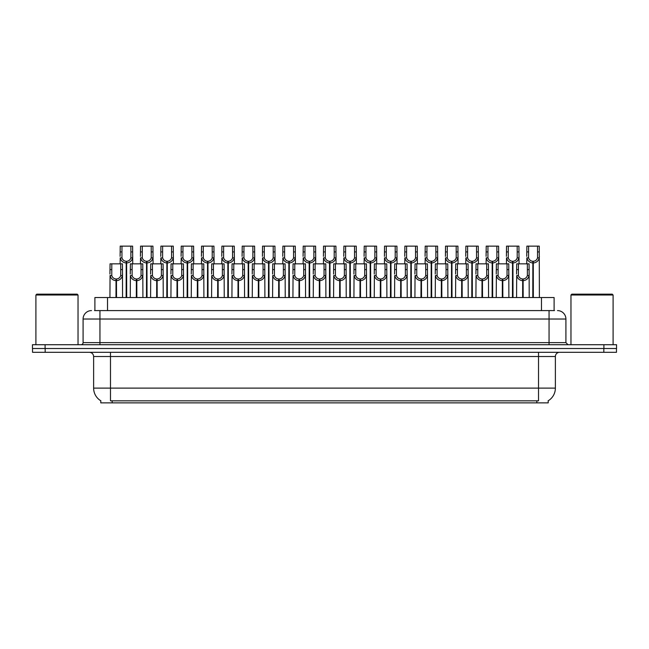 <?xml version="1.0" encoding="UTF-8"?>
<svg xmlns="http://www.w3.org/2000/svg" width="649" height="649" viewBox="0 0 649 649"><rect width="100%" height="100%" fill="white"/><g stroke="black" fill="none" stroke-linecap="round" stroke-linejoin="round"><path stroke-width="0.97" d="M94.892 310.595L94.892 297.534L554.108 297.534L554.108 310.595M548.21 400.766L548.21 402.867L100.79 402.867L100.79 400.766M100.911 400.839A14.749 14.749 0 0 1 93.626 388.118L110.476 388.118L110.476 400.839L538.524 400.839L538.524 388.118L555.374 388.118L555.374 356.52A4.21 4.21 0 0 1 559.592 352.31M93.626 388.118L93.626 356.52C93.375 353.965 91.971 352.553 89.408 352.31M548.089 400.839A14.749 14.749 0 0 0 555.374 388.118M45.17 352.31L616.469 352.31L616.469 348.513L32.531 348.513L32.531 352.31L45.17 352.31L45.17 348.513M616.469 352.31L616.469 348.513M94.705 310.595L554.489 310.595M94.511 310.595L99.946 310.595L99.946 319.024L83.088 319.024L83.088 342.615A2.109 2.109 0 0 1 80.987 344.724M91.517 310.595A8.429 8.429 0 0 0 83.088 319.024M557.483 310.595A8.429 8.429 0 0 1 565.912 319.024L565.912 342.615L568.013 344.724M45.089 344.724L32.45 344.724L32.45 348.513L45.089 348.513L45.089 344.724L603.911 344.724L603.911 348.513L616.55 348.513L616.55 344.724L603.911 344.724M522.623 297.534L522.696 278.997C520.539 278.778 519.111 277.634 518.421 275.565L518.446 263.835L529.089 263.835L529.219 297.534M522.623 280.684C519.484 280.327 517.504 278.624 516.693 275.565L516.58 297.534M516.58 274.056L516.709 263.835L518.446 263.835M523.102 297.534L523.102 278.997C525.268 278.778 526.688 277.634 527.377 275.565L527.361 263.835M523.102 278.997L523.175 297.534M522.696 278.997L522.696 297.534M529.219 274.056L529.105 275.565C528.294 278.624 526.315 280.327 523.175 280.684M532.788 297.534L532.861 261.304C530.704 261.085 529.276 259.941 528.586 257.872L528.611 246.133L539.254 246.133L539.384 297.534M532.788 262.991C529.649 262.634 527.678 260.93 526.858 257.872L526.745 263.835M526.745 256.363L526.874 246.133L528.611 246.133M533.267 297.534L533.267 261.304C535.433 261.085 536.853 259.941 537.542 257.872L537.526 246.133M533.267 261.304L533.34 297.534M532.861 261.304L532.861 297.534M539.384 256.363L539.27 257.872C538.459 260.93 536.48 262.634 533.34 262.991M502.294 297.534L502.367 278.997C500.201 278.778 498.781 277.634 498.091 275.565L498.108 263.835L508.759 263.835L508.889 297.534M502.294 280.684C499.154 280.327 497.175 278.624 496.363 275.565L496.25 297.534M496.25 274.056L496.38 263.835L498.108 263.835M502.772 297.534L502.772 278.997C504.93 278.778 506.358 277.634 507.047 275.565L507.023 263.835M502.772 278.997L502.845 297.534M502.367 278.997L502.367 297.534M508.889 274.056L508.775 275.565C507.964 278.624 505.985 280.327 502.845 280.684M481.964 297.534L482.037 278.997C479.871 278.778 478.443 277.634 477.761 275.565L477.778 263.835L488.429 263.835L488.559 297.534M481.964 280.684C478.816 280.327 476.845 278.624 476.033 275.565L475.92 297.534M475.92 274.056L476.041 263.835L477.778 263.835M482.434 297.534L482.434 278.997C484.6 278.778 486.028 277.634 486.709 275.565L486.693 263.835M482.434 278.997L482.515 297.534M482.037 278.997L482.037 297.534M488.559 274.056L488.437 275.565C487.626 278.624 485.655 280.327 482.515 280.684M461.626 297.534L461.699 278.997C459.541 278.778 458.113 277.634 457.423 275.565L457.448 263.835L468.091 263.835L468.221 297.534M461.626 280.684C458.486 280.327 456.507 278.624 455.695 275.565L455.582 297.534M455.582 274.056L455.712 263.835L457.448 263.835M462.104 297.534L462.104 278.997C464.27 278.778 465.69 277.634 466.38 275.565L466.363 263.835M462.104 278.997L462.177 297.534M461.699 278.997L461.699 297.534M468.221 274.056L468.107 275.565C467.296 278.624 465.317 280.327 462.177 280.684M441.296 297.534L441.369 278.997C439.203 278.778 437.783 277.634 437.093 275.565L437.118 263.835L447.761 263.835L447.891 297.534M441.296 280.684C438.156 280.327 436.177 278.624 435.365 275.565L435.252 297.534M435.252 274.056L435.382 263.835L437.118 263.835M441.774 297.534L441.774 278.997C443.932 278.778 445.36 277.634 446.05 275.565L446.025 263.835M441.774 278.997L441.847 297.534M441.369 278.997L441.369 297.534M447.891 274.056L447.778 275.565C446.966 278.624 444.987 280.327 441.847 280.684M512.459 297.534L512.532 261.304C510.365 261.085 508.946 259.941 508.256 257.872L508.281 246.133L518.924 246.133L519.054 263.835M512.459 262.991C509.319 262.634 507.34 260.93 506.528 257.872L506.415 263.835M506.415 256.363L506.544 246.133L508.281 246.133M512.937 297.534L512.937 261.304C515.103 261.085 516.523 259.941 517.212 257.872L517.188 246.133M512.937 261.304L513.01 297.534M512.532 261.304L512.532 297.534M519.054 256.363L518.94 257.872C518.129 260.93 516.15 262.634 513.01 262.991M492.129 297.534L492.202 261.304C490.036 261.085 488.608 259.941 487.926 257.872L487.943 246.133L498.594 246.133L498.724 263.835M492.129 262.991C488.989 262.634 487.01 260.93 486.198 257.872L486.085 263.835M486.085 256.363L486.215 246.133L487.943 246.133M492.607 297.534L492.607 261.304C494.765 261.085 496.193 259.941 496.883 257.872L496.858 246.133M492.607 261.304L492.68 297.534M492.202 261.304L492.202 297.534M498.724 256.363L498.61 257.872C497.791 260.93 495.82 262.634 492.68 262.991M471.791 297.534L471.864 261.304C469.706 261.085 468.278 259.941 467.596 257.872L467.613 246.133L478.256 246.133L478.386 263.835M471.791 262.991C468.651 262.634 466.68 260.93 465.868 257.872L465.747 263.835M465.747 256.363L465.877 246.133L467.613 246.133M472.269 297.534L472.269 261.304C474.435 261.085 475.863 259.941 476.544 257.872L476.528 246.133M472.269 261.304L472.342 297.534M471.864 261.304L471.864 297.534M478.386 256.363L478.272 257.872C477.461 260.93 475.49 262.634 472.342 262.991M451.461 297.534L451.534 261.304C449.376 261.085 447.948 259.941 447.258 257.872L447.283 246.133L457.926 246.133L458.056 263.835M451.461 262.991C448.321 262.634 446.342 260.93 445.53 257.872L445.417 263.835M445.417 256.363L445.547 246.133L447.283 246.133M451.939 297.534L451.939 261.304C454.105 261.085 455.525 259.941 456.215 257.872L456.19 246.133M451.939 261.304L452.012 297.534M451.534 261.304L451.534 297.534M458.056 256.363L457.943 257.872C457.131 260.93 455.152 262.634 452.012 262.991M35.906 295.011L36.75 294.167L77.19 294.167L78.034 295.011L35.906 295.011L35.906 344.724M78.034 295.011L78.034 344.724M570.966 295.011L571.81 294.167L612.25 294.167L613.094 295.011L570.966 295.011L570.966 344.724M613.094 295.011L613.094 344.724M420.966 297.534L421.039 278.997C418.873 278.778 417.445 277.634 416.763 275.565L416.78 263.835L427.431 263.835L427.561 297.534M420.966 280.684C417.826 280.327 415.847 278.624 415.036 275.565L414.922 297.534M414.922 274.056L415.052 263.835L416.78 263.835M421.444 297.534L421.444 278.997C423.602 278.778 425.03 277.634 425.72 275.565L425.695 263.835M421.444 278.997L421.517 297.534M421.039 278.997L421.039 297.534M427.561 274.056L427.448 275.565C426.628 278.624 424.657 280.327 421.517 280.684M400.628 297.534L400.701 278.997C398.543 278.778 397.115 277.634 396.434 275.565L396.45 263.835L407.093 263.835L407.223 297.534M400.628 280.684C397.488 280.327 395.517 278.624 394.706 275.565L394.584 297.534M394.584 274.056L394.714 263.835L396.45 263.835M401.106 297.534L401.106 278.997C403.272 278.778 404.7 277.634 405.382 275.565L405.365 263.835M401.106 278.997L401.179 297.534M400.701 278.997L400.701 297.534M407.223 274.056L407.11 275.565C406.298 278.624 404.319 280.327 401.179 280.684M380.298 297.534L380.371 278.997C378.213 278.778 376.785 277.634 376.096 275.565L376.12 263.835L386.763 263.835L386.893 297.534M380.298 280.684C377.158 280.327 375.179 278.624 374.368 275.565L374.254 297.534M374.254 274.056L374.384 263.835L376.12 263.835M380.776 297.534L380.776 278.997C382.942 278.778 384.362 277.634 385.052 275.565L385.027 263.835M380.776 278.997L380.849 297.534M380.371 278.997L380.371 297.534M386.893 274.056L386.78 275.565C385.968 278.624 383.989 280.327 380.849 280.684M359.968 297.534L360.041 278.997C357.875 278.778 356.455 277.634 355.766 275.565L355.782 263.835L366.434 263.835L366.563 297.534M359.968 280.684C356.828 280.327 354.849 278.624 354.038 275.565L353.924 297.534M353.924 274.056L354.054 263.835L355.782 263.835M360.446 297.534L360.446 278.997C362.604 278.778 364.032 277.634 364.722 275.565L364.697 263.835M360.446 278.997L360.519 297.534M360.041 278.997L360.041 297.534M366.563 274.056L366.45 275.565C365.638 278.624 363.659 280.327 360.519 280.684M431.131 297.534L431.204 261.304C429.038 261.085 427.618 259.941 426.928 257.872L426.945 246.133L437.596 246.133L437.726 263.835M431.131 262.991C427.991 262.634 426.012 260.93 425.2 257.872L425.087 263.835M425.087 256.363L425.217 246.133L426.945 246.133M431.609 297.534L431.609 261.304C433.767 261.085 435.195 259.941 435.885 257.872L435.86 246.133M431.609 261.304L431.682 297.534M431.204 261.304L431.204 297.534M437.726 256.363L437.613 257.872C436.801 260.93 434.822 262.634 431.682 262.991M410.801 297.534L410.874 261.304C408.708 261.085 407.28 259.941 406.599 257.872L406.615 246.133L417.266 246.133L417.396 263.835M410.801 262.991C407.653 262.634 405.682 260.93 404.871 257.872L404.757 263.835M404.757 256.363L404.879 246.133L406.615 246.133M411.271 297.534L411.271 261.304C413.437 261.085 414.865 259.941 415.547 257.872L415.53 246.133M411.271 261.304L411.344 297.534M410.874 261.304L410.874 297.534M417.396 256.363L417.275 257.872C416.463 260.93 414.492 262.634 411.344 262.991M390.463 297.534L390.536 261.304C388.378 261.085 386.95 259.941 386.26 257.872L386.285 246.133L396.928 246.133L397.058 263.835M390.463 262.991C387.323 262.634 385.344 260.93 384.533 257.872L384.419 263.835M384.419 256.363L384.549 246.133L386.285 246.133M390.941 297.534L390.941 261.304C393.107 261.085 394.527 259.941 395.217 257.872L395.2 246.133M390.941 261.304L391.014 297.534M390.536 261.304L390.536 297.534M397.058 256.363L396.945 257.872C396.133 260.93 394.154 262.634 391.014 262.991M370.133 297.534L370.206 261.304C368.04 261.085 366.62 259.941 365.931 257.872L365.955 246.133L376.598 246.133L376.728 263.835M370.133 262.991C366.993 262.634 365.014 260.93 364.203 257.872L364.089 263.835M364.089 256.363L364.219 246.133L365.955 246.133M370.611 297.534L370.611 261.304C372.769 261.085 374.197 259.941 374.887 257.872L374.862 246.133M370.611 261.304L370.684 297.534M370.206 261.304L370.206 297.534M376.728 256.363L376.615 257.872C375.803 260.93 373.824 262.634 370.684 262.991M339.638 297.534L339.711 278.997C337.545 278.778 336.117 277.634 335.436 275.565L335.452 263.835L346.104 263.835L346.225 297.534M339.638 280.684C336.49 280.327 334.519 278.624 333.708 275.565L333.594 297.534M333.594 274.056L333.716 263.835L335.452 263.835M340.108 297.534L340.108 278.997C342.274 278.778 343.702 277.634 344.384 275.565L344.368 263.835M340.108 278.997L340.181 297.534M339.711 278.997L339.711 297.534M346.225 274.056L346.112 275.565C345.3 278.624 343.329 280.327 340.181 280.684M319.3 297.534L319.373 278.997C317.215 278.778 315.787 277.634 315.098 275.565L315.122 263.835L325.766 263.835L325.895 297.534M319.3 280.684C316.16 280.327 314.181 278.624 313.37 275.565L313.256 297.534M313.256 274.056L313.386 263.835L315.122 263.835M319.779 297.534L319.779 278.997C321.945 278.778 323.364 277.634 324.054 275.565L324.038 263.835M319.779 278.997L319.852 297.534M319.373 278.997L319.373 297.534M325.895 274.056L325.782 275.565C324.971 278.624 322.991 280.327 319.852 280.684M298.97 297.534L299.043 278.997C296.877 278.778 295.457 277.634 294.768 275.565L294.792 263.835L305.436 263.835L305.565 297.534M298.97 280.684C295.83 280.327 293.851 278.624 293.04 275.565L292.926 297.534M292.926 274.056L293.056 263.835L294.792 263.835M299.449 297.534L299.449 278.997C301.607 278.778 303.034 277.634 303.724 275.565L303.7 263.835M299.449 278.997L299.522 297.534M299.043 278.997L299.043 297.534M305.565 274.056L305.452 275.565C304.641 278.624 302.661 280.327 299.522 280.684M278.64 297.534L278.713 278.997C276.547 278.778 275.119 277.634 274.438 275.565L274.454 263.835L285.106 263.835L285.236 297.534M278.64 280.684C275.501 280.327 273.521 278.624 272.71 275.565L272.596 297.534M272.596 274.056L272.726 263.835L274.454 263.835M279.119 297.534L279.119 278.997C281.277 278.778 282.704 277.634 283.386 275.565L283.37 263.835M279.119 278.997L279.192 297.534M278.713 278.997L278.713 297.534M285.236 274.056L285.122 275.565C284.303 278.624 282.331 280.327 279.192 280.684M258.302 297.534L258.375 278.997C256.217 278.778 254.789 277.634 254.1 275.565L254.124 263.835L264.768 263.835L264.897 297.534M258.302 280.684C255.162 280.327 253.191 278.624 252.372 275.565L252.258 297.534M252.258 274.056L252.388 263.835L254.124 263.835M258.781 297.534L258.781 278.997C260.947 278.778 262.374 277.634 263.056 275.565L263.04 263.835M258.781 278.997L258.854 297.534M258.375 278.997L258.375 297.534M264.897 274.056L264.784 275.565C263.973 278.624 261.993 280.327 258.854 280.684M237.972 297.534L238.045 278.997C235.887 278.778 234.459 277.634 233.77 275.565L233.794 263.835L244.438 263.835L244.568 297.534M237.972 280.684C234.833 280.327 232.853 278.624 232.042 275.565L231.928 297.534M231.928 274.056L232.058 263.835L233.794 263.835M238.451 297.534L238.451 278.997C240.617 278.778 242.036 277.634 242.726 275.565L242.702 263.835M238.451 278.997L238.524 297.534M238.045 278.997L238.045 297.534M244.568 274.056L244.454 275.565C243.643 278.624 241.663 280.327 238.524 280.684M349.803 297.534L349.876 261.304C347.71 261.085 346.282 259.941 345.601 257.872L345.617 246.133L356.269 246.133L356.398 263.835M349.803 262.991C346.663 262.634 344.684 260.93 343.873 257.872L343.759 263.835M343.759 256.363L343.889 246.133L345.617 246.133M350.282 297.534L350.282 261.304C352.439 261.085 353.867 259.941 354.549 257.872L354.532 246.133M350.282 261.304L350.355 297.534M349.876 261.304L349.876 297.534M356.398 256.363L356.285 257.872C355.465 260.93 353.494 262.634 350.355 262.991M329.465 297.534L329.538 261.304C327.38 261.085 325.952 259.941 325.271 257.872L325.287 246.133L335.931 246.133L336.06 263.835M329.465 262.991C326.325 262.634 324.354 260.93 323.535 257.872L323.421 263.835M323.421 256.363L323.551 246.133L325.287 246.133M329.943 297.534L329.943 261.304C332.11 261.085 333.537 259.941 334.219 257.872L334.203 246.133M329.943 261.304L330.017 297.534M329.538 261.304L329.538 297.534M336.06 256.363L335.947 257.872C335.135 260.93 333.156 262.634 330.017 262.991M309.135 297.534L309.208 261.304C307.05 261.085 305.622 259.941 304.933 257.872L304.957 246.133L315.601 246.133L315.73 263.835M309.135 262.991C305.995 262.634 304.016 260.93 303.205 257.872L303.091 263.835M303.091 256.363L303.221 246.133L304.957 246.133M309.614 297.534L309.614 261.304C311.78 261.085 313.199 259.941 313.889 257.872L313.865 246.133M309.614 261.304L309.687 297.534M309.208 261.304L309.208 297.534M315.73 256.363L315.617 257.872C314.806 260.93 312.826 262.634 309.687 262.991M288.805 297.534L288.878 261.304C286.712 261.085 285.292 259.941 284.603 257.872L284.619 246.133L295.271 246.133L295.4 263.835M288.805 262.991C285.665 262.634 283.686 260.93 282.875 257.872L282.761 263.835M282.761 256.363L282.891 246.133L284.619 246.133M289.284 297.534L289.284 261.304C291.442 261.085 292.869 259.941 293.559 257.872L293.535 246.133M289.284 261.304L289.357 297.534M288.878 261.304L288.878 297.534M295.4 256.363L295.287 257.872C294.476 260.93 292.496 262.634 289.357 262.991M268.475 297.534L268.548 261.304C266.382 261.085 264.954 259.941 264.273 257.872L264.289 246.133L274.941 246.133L275.062 263.835M268.475 262.991C265.327 262.634 263.356 260.93 262.545 257.872L262.423 263.835M262.423 256.363L262.553 246.133L264.289 246.133M268.946 297.534L268.946 261.304C271.112 261.085 272.539 259.941 273.221 257.872L273.205 246.133M268.946 261.304L269.019 297.534M268.548 261.304L268.548 297.534M275.062 256.363L274.949 257.872C274.138 260.93 272.166 262.634 269.019 262.991M248.137 297.534L248.21 261.304C246.052 261.085 244.624 259.941 243.935 257.872L243.959 246.133L254.603 246.133L254.733 263.835M248.137 262.991C244.998 262.634 243.018 260.93 242.207 257.872L242.093 263.835M242.093 256.363L242.223 246.133L243.959 246.133M248.616 297.534L248.616 261.304C250.782 261.085 252.201 259.941 252.891 257.872L252.875 246.133M248.616 261.304L248.689 297.534M248.21 261.304L248.21 297.534M254.733 256.363L254.619 257.872C253.808 260.93 251.828 262.634 248.689 262.991M217.642 297.534L217.715 278.997C215.549 278.778 214.129 277.634 213.44 275.565L213.456 263.835L224.108 263.835L224.238 297.534M217.642 280.684C214.503 280.327 212.523 278.624 211.712 275.565L211.598 297.534M211.598 274.056L211.728 263.835L213.456 263.835M218.121 297.534L218.121 278.997C220.279 278.778 221.707 277.634 222.396 275.565L222.372 263.835M218.121 278.997L218.194 297.534M217.715 278.997L217.715 297.534M224.238 274.056L224.124 275.565C223.313 278.624 221.333 280.327 218.194 280.684M197.304 297.534L197.385 278.997C195.219 278.778 193.791 277.634 193.11 275.565L193.126 263.835L203.778 263.835L203.9 297.534M197.304 280.684C194.165 280.327 192.193 278.624 191.382 275.565L191.26 297.534M191.26 274.056L191.39 263.835L193.126 263.835M197.783 297.534L197.783 278.997C199.949 278.778 201.377 277.634 202.058 275.565L202.042 263.835M197.783 278.997L197.856 297.534M197.385 278.997L197.385 297.534M203.9 274.056L203.786 275.565C202.975 278.624 201.003 280.327 197.856 280.684M176.974 297.534L177.047 278.997C174.889 278.778 173.461 277.634 172.772 275.565L172.796 263.835L183.44 263.835L183.57 297.534M176.974 280.684C173.835 280.327 171.855 278.624 171.044 275.565L170.93 297.534M170.93 274.056L171.06 263.835L172.796 263.835M177.453 297.534L177.453 278.997C179.619 278.778 181.039 277.634 181.728 275.565L181.712 263.835M177.453 278.997L177.526 297.534M177.047 278.997L177.047 297.534M183.57 274.056L183.456 275.565C182.645 278.624 180.665 280.327 177.526 280.684M156.644 297.534L156.717 278.997C154.551 278.778 153.132 277.634 152.442 275.565L152.458 263.835L163.11 263.835L163.24 297.534M156.644 280.684C153.505 280.327 151.525 278.624 150.714 275.565L150.6 297.534M150.6 274.056L150.73 263.835L152.458 263.835M157.123 297.534L157.123 278.997C159.281 278.778 160.709 277.634 161.398 275.565L161.374 263.835M157.123 278.997L157.196 297.534M156.717 278.997L156.717 297.534M163.24 274.056L163.126 275.565C162.315 278.624 160.335 280.327 157.196 280.684M136.314 297.534L136.387 278.997C134.221 278.778 132.794 277.634 132.112 275.565L132.128 263.835L142.78 263.835L142.91 297.534M136.314 280.684C133.167 280.327 131.195 278.624 130.384 275.565L130.271 297.534M130.271 274.056L130.4 263.835L132.128 263.835M136.793 297.534L136.793 278.997C138.951 278.778 140.379 277.634 141.06 275.565L141.044 263.835M136.793 278.997L136.866 297.534M136.387 278.997L136.387 297.534M142.91 274.056L142.788 275.565C141.977 278.624 140.006 280.327 136.866 280.684M115.976 297.534L116.049 278.997C113.891 278.778 112.464 277.634 111.774 275.565L111.798 263.835L122.442 263.835L122.572 297.534M115.976 280.684C112.837 280.327 110.865 278.624 110.046 275.565L109.932 297.534M109.932 274.056L110.062 263.835L111.798 263.835M116.455 297.534L116.455 278.997C118.621 278.778 120.041 277.634 120.73 275.565L120.714 263.835M116.455 278.997L116.528 297.534M116.049 278.997L116.049 297.534M122.572 274.056L122.458 275.565C121.647 278.624 119.667 280.327 116.528 280.684M227.807 297.534L227.88 261.304C225.714 261.085 224.294 259.941 223.605 257.872L223.629 246.133L234.273 246.133L234.403 263.835M227.807 262.991C224.668 262.634 222.688 260.93 221.877 257.872L221.763 263.835M221.763 256.363L221.893 246.133L223.629 246.133M228.286 297.534L228.286 261.304C230.444 261.085 231.871 259.941 232.561 257.872L232.537 246.133M228.286 261.304L228.359 297.534M227.88 261.304L227.88 297.534M234.403 256.363L234.289 257.872C233.478 260.93 231.498 262.634 228.359 262.991M207.477 297.534L207.55 261.304C205.384 261.085 203.956 259.941 203.275 257.872L203.291 246.133L213.943 246.133L214.073 263.835M207.477 262.991C204.338 262.634 202.358 260.93 201.547 257.872L201.433 263.835M201.433 256.363L201.563 246.133L203.291 246.133M207.956 297.534L207.956 261.304C210.114 261.085 211.542 259.941 212.223 257.872L212.207 246.133M207.956 261.304L208.029 297.534M207.55 261.304L207.55 297.534M214.073 256.363L213.951 257.872C213.14 260.93 211.168 262.634 208.029 262.991M187.139 297.534L187.212 261.304C185.054 261.085 183.626 259.941 182.937 257.872L182.961 246.133L193.605 246.133L193.735 263.835M187.139 262.991C184 262.634 182.028 260.93 181.209 257.872L181.095 263.835M181.095 256.363L181.225 246.133L182.961 246.133M187.618 297.534L187.618 261.304C189.784 261.085 191.212 259.941 191.893 257.872L191.877 246.133M187.618 261.304L187.691 297.534M187.212 261.304L187.212 297.534M193.735 256.363L193.621 257.872C192.81 260.93 190.83 262.634 187.691 262.991M166.809 297.534L166.882 261.304C164.724 261.085 163.297 259.941 162.607 257.872L162.631 246.133L173.275 246.133L173.405 263.835M166.809 262.991C163.67 262.634 161.69 260.93 160.879 257.872L160.765 263.835M160.765 256.363L160.895 246.133L162.631 246.133M167.288 297.534L167.288 261.304C169.454 261.085 170.874 259.941 171.563 257.872L171.539 246.133M167.288 261.304L167.361 297.534M166.882 261.304L166.882 297.534M173.405 256.363L173.291 257.872C172.48 260.93 170.5 262.634 167.361 262.991M146.479 297.534L146.552 261.304C144.386 261.085 142.967 259.941 142.277 257.872L142.293 246.133L152.945 246.133L153.075 263.835M146.479 262.991C143.34 262.634 141.36 260.93 140.549 257.872L140.435 263.835M140.435 256.363L140.565 246.133L142.293 246.133M146.958 297.534L146.958 261.304C149.116 261.085 150.544 259.941 151.233 257.872L151.209 246.133M146.958 261.304L147.031 297.534M146.552 261.304L146.552 297.534M153.075 256.363L152.961 257.872C152.15 260.93 150.17 262.634 147.031 262.991M126.141 297.534L126.222 261.304C124.056 261.085 122.629 259.941 121.947 257.872L121.963 246.133L132.615 246.133L132.737 263.835M126.141 262.991C123.002 262.634 121.03 260.93 120.219 257.872L120.097 263.835M120.097 256.363L120.227 246.133L121.963 246.133M126.62 297.534L126.62 261.304C128.786 261.085 130.214 259.941 130.895 257.872L130.879 246.133M126.62 261.304L126.693 297.534M126.222 261.304L126.222 297.534M132.737 256.363L132.623 257.872C131.812 260.93 129.841 262.634 126.693 262.991M536.837 402.867L536.837 400.766M112.163 402.867L112.163 400.766M107.531 310.595L107.531 297.534M541.469 310.595L541.469 297.534M538.524 352.31L538.524 356.52L93.626 356.52M555.374 356.52L538.524 356.52L538.524 388.118L110.476 388.118L110.476 352.31M603.83 352.31L603.83 348.513M99.946 344.724L99.946 342.615L565.912 342.615M83.088 342.615L99.946 342.615L99.946 319.024L549.054 319.024L549.054 344.724M565.912 319.024L549.054 319.024L549.054 310.595M518.446 269.611L516.709 269.611M518.421 275.565L516.693 275.565M529.105 275.565L527.377 275.565M529.089 269.611L527.361 269.611M528.611 251.917L526.874 251.917M528.586 257.872L526.858 257.872M539.27 257.872L537.542 257.872M539.254 251.917L537.526 251.917M498.108 269.611L496.38 269.611M498.091 275.565L496.363 275.565M508.775 275.565L507.047 275.565M508.759 269.611L507.023 269.611M477.778 269.611L476.041 269.611M477.761 275.565L476.033 275.565M488.437 275.565L486.709 275.565M488.429 269.611L486.693 269.611M457.448 269.611L455.712 269.611M457.423 275.565L455.695 275.565M468.107 275.565L466.38 275.565M468.091 269.611L466.363 269.611M437.118 269.611L435.382 269.611M437.093 275.565L435.365 275.565M447.778 275.565L446.05 275.565M447.761 269.611L446.025 269.611M508.281 251.917L506.544 251.917M508.256 257.872L506.528 257.872M518.94 257.872L517.212 257.872M518.924 251.917L517.188 251.917M487.943 251.917L486.215 251.917M487.926 257.872L486.198 257.872M498.61 257.872L496.883 257.872M498.594 251.917L496.858 251.917M467.613 251.917L465.877 251.917M467.596 257.872L465.868 257.872M478.272 257.872L476.544 257.872M478.256 251.917L476.528 251.917M447.283 251.917L445.547 251.917M447.258 257.872L445.53 257.872M457.943 257.872L456.215 257.872M457.926 251.917L456.19 251.917M416.78 269.611L415.052 269.611M416.763 275.565L415.036 275.565M427.448 275.565L425.72 275.565M427.431 269.611L425.695 269.611M396.45 269.611L394.714 269.611M396.434 275.565L394.706 275.565M407.11 275.565L405.382 275.565M407.093 269.611L405.365 269.611M376.12 269.611L374.384 269.611M376.096 275.565L374.368 275.565M386.78 275.565L385.052 275.565M386.763 269.611L385.027 269.611M355.782 269.611L354.054 269.611M355.766 275.565L354.038 275.565M366.45 275.565L364.722 275.565M366.434 269.611L364.697 269.611M426.945 251.917L425.217 251.917M426.928 257.872L425.2 257.872M437.613 257.872L435.885 257.872M437.596 251.917L435.86 251.917M406.615 251.917L404.879 251.917M406.599 257.872L404.871 257.872M417.275 257.872L415.547 257.872M417.266 251.917L415.53 251.917M386.285 251.917L384.549 251.917M386.26 257.872L384.533 257.872M396.945 257.872L395.217 257.872M396.928 251.917L395.2 251.917M365.955 251.917L364.219 251.917M365.931 257.872L364.203 257.872M376.615 257.872L374.887 257.872M376.598 251.917L374.862 251.917M335.452 269.611L333.716 269.611M335.436 275.565L333.708 275.565M346.112 275.565L344.384 275.565M346.104 269.611L344.368 269.611M315.122 269.611L313.386 269.611M315.098 275.565L313.37 275.565M325.782 275.565L324.054 275.565M325.766 269.611L324.038 269.611M294.792 269.611L293.056 269.611M294.768 275.565L293.04 275.565M305.452 275.565L303.724 275.565M305.436 269.611L303.7 269.611M274.454 269.611L272.726 269.611M274.438 275.565L272.71 275.565M285.122 275.565L283.386 275.565M285.106 269.611L283.37 269.611M254.124 269.611L252.388 269.611M254.1 275.565L252.372 275.565M264.784 275.565L263.056 275.565M264.768 269.611L263.04 269.611M233.794 269.611L232.058 269.611M233.77 275.565L232.042 275.565M244.454 275.565L242.726 275.565M244.438 269.611L242.702 269.611M345.617 251.917L343.889 251.917M345.601 257.872L343.873 257.872M356.285 257.872L354.549 257.872M356.269 251.917L354.532 251.917M325.287 251.917L323.551 251.917M325.271 257.872L323.535 257.872M335.947 257.872L334.219 257.872M335.931 251.917L334.203 251.917M304.957 251.917L303.221 251.917M304.933 257.872L303.205 257.872M315.617 257.872L313.889 257.872M315.601 251.917L313.865 251.917M284.619 251.917L282.891 251.917M284.603 257.872L282.875 257.872M295.287 257.872L293.559 257.872M295.271 251.917L293.535 251.917M264.289 251.917L262.553 251.917M264.273 257.872L262.545 257.872M274.949 257.872L273.221 257.872M274.941 251.917L273.205 251.917M243.959 251.917L242.223 251.917M243.935 257.872L242.207 257.872M254.619 257.872L252.891 257.872M254.603 251.917L252.875 251.917M213.456 269.611L211.728 269.611M213.44 275.565L211.712 275.565M224.124 275.565L222.396 275.565M224.108 269.611L222.372 269.611M193.126 269.611L191.39 269.611M193.11 275.565L191.382 275.565M203.786 275.565L202.058 275.565M203.778 269.611L202.042 269.611M172.796 269.611L171.06 269.611M172.772 275.565L171.044 275.565M183.456 275.565L181.728 275.565M183.44 269.611L181.712 269.611M152.458 269.611L150.73 269.611M152.442 275.565L150.714 275.565M163.126 275.565L161.398 275.565M163.11 269.611L161.374 269.611M132.128 269.611L130.4 269.611M132.112 275.565L130.384 275.565M142.788 275.565L141.06 275.565M142.78 269.611L141.044 269.611M111.798 269.611L110.062 269.611M111.774 275.565L110.046 275.565M122.458 275.565L120.73 275.565M122.442 269.611L120.714 269.611M223.629 251.917L221.893 251.917M223.605 257.872L221.877 257.872M234.289 257.872L232.561 257.872M234.273 251.917L232.537 251.917M203.291 251.917L201.563 251.917M203.275 257.872L201.547 257.872M213.951 257.872L212.223 257.872M213.943 251.917L212.207 251.917M182.961 251.917L181.225 251.917M182.937 257.872L181.209 257.872M193.621 257.872L191.893 257.872M193.605 251.917L191.877 251.917M162.631 251.917L160.895 251.917M162.607 257.872L160.879 257.872M173.291 257.872L171.563 257.872M173.275 251.917L171.539 251.917M142.293 251.917L140.565 251.917M142.277 257.872L140.549 257.872M152.961 257.872L151.233 257.872M152.945 251.917L151.209 251.917M121.963 251.917L120.227 251.917M121.947 257.872L120.219 257.872M132.623 257.872L130.895 257.872M132.615 251.917L130.879 251.917"/></g></svg>
